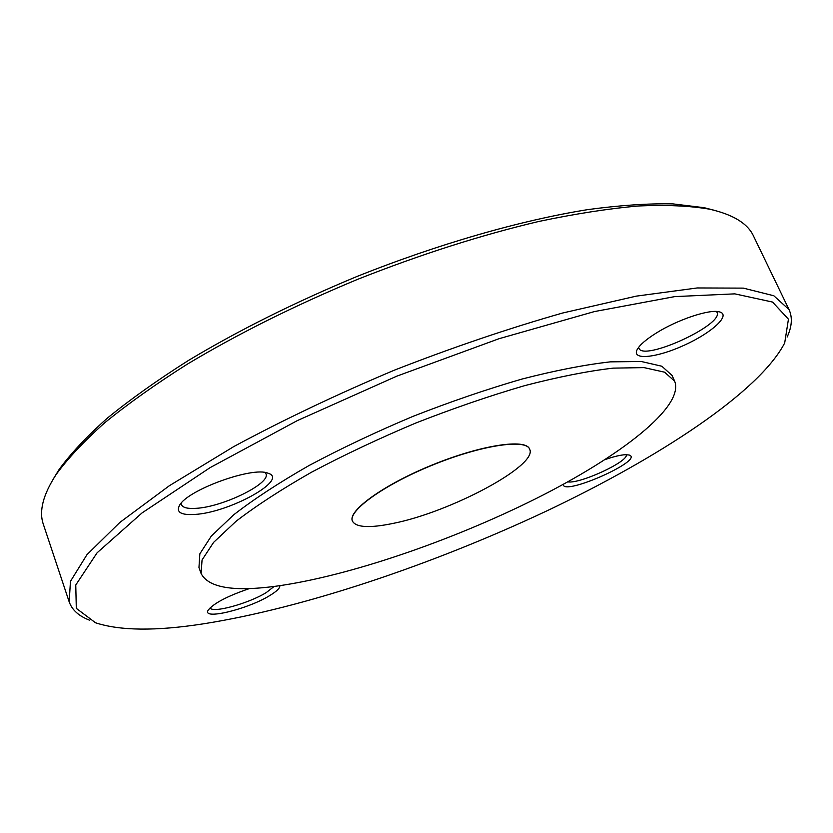 <?xml version="1.0" encoding="UTF-8"?>
<svg xmlns="http://www.w3.org/2000/svg" width="833" height="833" viewBox="0 0 833 833"><rect width="100%" height="100%" fill="white"/><g stroke="black" fill="none" stroke-linecap="round" stroke-linejoin="round"><path stroke-width="1.25" d="M393.52 523.322C450.747 511.962 538.274 465.376 529.663 449.216C526.019 438.543 481.443 445.134 432.848 464.949C384.19 484.629 347.642 510.973 352.463 521.166C356.076 527.549 369.769 528.268 393.52 523.322M352.432 521.073L352.39 520.989C347.569 510.785 384.117 484.431 432.775 464.762C481.37 444.947 525.935 438.356 529.59 449.029L529.632 449.122M717.161 312.75L718.192 311.646M713.787 210.155L704.187 207.698L672.949 203.887C648.251 203.377 619.794 205.293 587.577 209.645C520.438 220.422 438.127 243.996 356.409 276.712C294.663 302.41 238.727 330.295 188.581 360.377C157.354 380.15 130.198 399.465 107.103 418.333C86.559 436.669 70.513 453.798 58.976 469.697L53.801 478.152M716.432 311.48L716.994 312.281C724.262 324.578 643.086 361.772 638.921 348.225L638.682 347.288M626.208 454.672C629.279 461.253 579.601 484.265 567.752 481.859M274.151 586.442L266.331 592.523C248.869 603.467 211.686 613.713 210.155 607.778M265.144 472.54L265.946 473.79C271.079 483.39 222.723 507.078 195.922 508.338C187.55 508.88 182.719 507.641 181.407 504.631L181.209 503.153M194.537 514.45C229.314 512.764 289.822 479.246 267.924 473.186C252.534 466.303 187.123 490.064 179.48 505.454C175.982 512.222 181 515.221 194.537 514.45M203.023 623.886C155.958 631.185 120.129 630.82 95.545 622.782L76.303 608.361L75.761 585.005L97.086 552.81L142.079 512.899L210.114 467.625L297.381 420.582L396.8 376.162L499.04 338.708L594.387 311.584L674.73 296.61L734.821 293.862L772.545 302.067L788.445 319.195L784.696 342.946C759.165 392.27 658.601 457.942 546.115 511.233C432.629 564.576 303.722 608.111 203.023 623.886M249.64 588.494C227.784 595.918 213.998 603.102 208.292 610.027C201.128 620.595 247.984 609.225 269.944 595.439C276.868 591.232 280.148 587.983 279.794 585.682M656.685 332.794C646.158 339.354 639.64 344.997 637.11 349.725C631.445 360.668 657.06 357.815 684.57 345.081C712.215 332.565 731.582 314.676 719.358 311.865C709.674 308.97 677.875 319.539 656.685 332.794M674.668 381.202L672.033 375.433L661.86 366.239L641.275 361.501L610.391 361.855C584.964 364.708 555.486 370.446 521.979 379.057C486.816 389.25 450.528 401.673 413.106 416.323C376.068 431.911 341.384 448.31 309.064 465.512C279.045 482.703 253.919 499.134 233.688 514.815L211.301 536.088L199.847 553.841L198.962 567.533L201.097 573.5C208.417 587.682 233.355 591.919 275.91 586.213C348.152 576.363 451.309 540.94 536.056 498.571C620.262 456.39 684.622 406.743 674.668 381.202L664.567 372.184L644.034 367.613L613.192 368.134C587.775 371.091 558.308 376.922 524.79 385.606C489.606 395.873 453.287 408.347 415.823 423.018C378.734 438.616 343.998 454.995 311.615 472.165C281.533 489.304 256.345 505.673 236.062 521.271L213.581 542.398L202.055 559.984L201.097 573.5M563.264 484.327C562.379 496.655 645.565 459.691 629.071 454.995L625.312 454.703C620.429 454.985 613.713 456.599 605.185 459.545M787.133 337.042C791.985 326.598 792.62 317.446 789.038 309.595L773.805 295.746L743.338 288.124L697.221 287.958L636.256 296.142L562.712 313C508.515 328.441 452.402 347.496 394.363 370.175C336.949 394.384 283.428 419.842 233.823 446.55L169.328 485.743L119.921 522.374L86.976 554.643L70.451 581.351L69.191 601.895C72.086 610.027 78.916 616.139 89.683 620.252M69.191 601.895L43.368 524.374C38.776 511.347 43.024 494.75 56.103 474.571C67.744 458.556 83.956 441.292 104.729 422.779C128.105 403.724 155.615 384.19 187.269 364.188C238.113 333.731 294.851 305.461 357.503 279.388C420.592 254.409 480.974 235.114 538.659 221.495C575.291 213.779 608.631 208.604 638.672 205.959C666.483 204.751 690.14 205.824 709.643 209.198C733.092 214.539 747.711 223.483 753.501 236.01L789.038 309.595M58.976 469.697L56.103 474.571M704.187 207.698L709.643 209.198"/></g></svg>

